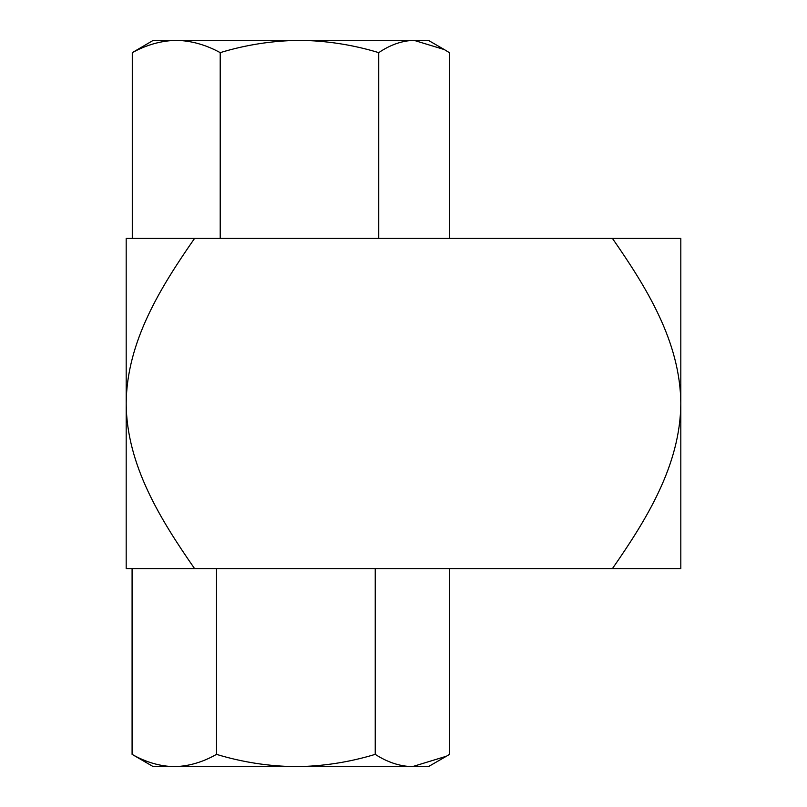 <?xml version="1.0" encoding="UTF-8"?>
<svg xmlns="http://www.w3.org/2000/svg" width="807" height="807" viewBox="0 0 807 807"><rect width="100%" height="100%" fill="white"/><g stroke="black" fill="none" stroke-linecap="round" stroke-linejoin="round"><path stroke-width="1.21" d="M446.453 756.209L428.366 766.65L412.387 766.65C399.727 766.317 387.34 762.222 375.235 754.363C349.209 762.252 322.75 766.347 295.876 766.65C268.65 766.287 242.201 762.191 216.508 754.363C202.718 762.212 188.656 766.307 174.292 766.65C159.907 766.317 145.835 762.222 132.086 754.363L153.259 766.65L412.387 766.65L446.453 756.209L449.539 754.363L449.539 568.572M612.442 568.572L680.815 568.572L680.815 238.428L612.442 238.428C646.145 287.02 680.331 341.351 680.815 403.5C680.351 465.246 646.478 519.567 612.442 568.572L132.086 568.572L132.086 754.363M216.508 568.572L216.508 754.363M375.235 568.572L375.235 754.363M378.735 238.428L378.735 52.637C390.265 44.788 402.027 40.693 414.031 40.35L444.375 49.59L449.338 52.637L449.338 238.428M220.21 238.428L220.21 52.637C245.873 44.809 272.292 40.713 299.478 40.35C326.321 40.653 352.74 44.748 378.735 52.637M612.442 238.428L132.287 238.428L132.287 52.637C146.642 44.788 161.299 40.693 176.249 40.35C191.239 40.683 205.886 44.778 220.21 52.637M444.375 49.59L428.366 40.35L153.259 40.35L132.287 52.637M194.558 568.572C160.603 519.698 126.578 465.125 126.185 403.5C126.638 341.432 160.946 286.858 194.558 238.428L126.185 238.428L126.185 568.572L194.558 568.572"/></g></svg>
